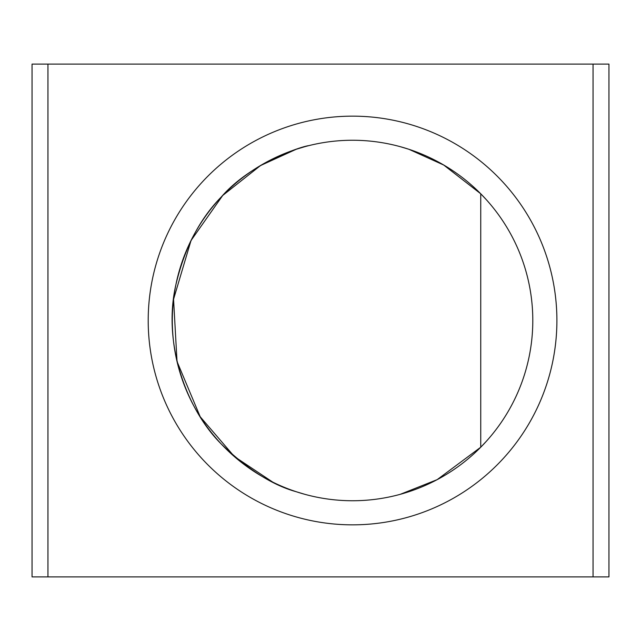 <?xml version="1.0" encoding="UTF-8"?>
<svg xmlns="http://www.w3.org/2000/svg" width="641" height="641" viewBox="0 0 641 641"><rect width="100%" height="100%" fill="white"/><g stroke="black" fill="none" stroke-linecap="round" stroke-linejoin="round"><path stroke-width="0.96" d="M483.346 444.525L486.383 441.248L480.75 447.21L480.75 193.79L483.33 196.458M593.053 576.9L608.95 576.9L608.95 64.1L32.05 64.1L32.05 576.9L593.053 576.9L593.053 64.1M32.05 511.262L32.05 64.1M532.799 320.5A180.249 180.249 0 0 1 262.425 476.6A180.249 180.249 0 0 1 262.425 164.4A180.249 180.249 0 0 1 532.799 320.5M556.901 320.5A204.351 204.351 0 0 0 250.375 143.528A204.351 204.351 0 0 0 250.375 497.472A204.351 204.351 0 0 0 556.901 320.5M400.232 494.331L437.17 479.644L480.75 447.21L483.33 444.542M483.346 196.475L486.383 199.752L480.75 193.79L443.724 165.041L408.91 149.289M408.67 149.209L400.232 146.669M304.868 494.331L296.43 491.791M296.19 491.711C272.593 485.221 247.658 469.364 221.401 444.149C186.659 409.735 162.341 343.52 175.898 284.676C184.52 248.187 199.688 218.91 221.401 196.851C250.479 163.199 301.31 146.404 308.826 145.635M304.868 146.669L296.43 149.209M296.19 149.289L260.486 165.57L222.731 195.449L191.034 240.503L173.559 299.259L177.028 361.508L200.208 416.77L234.358 456.536L272.794 482.144M47.947 576.9L47.947 64.1"/></g></svg>
